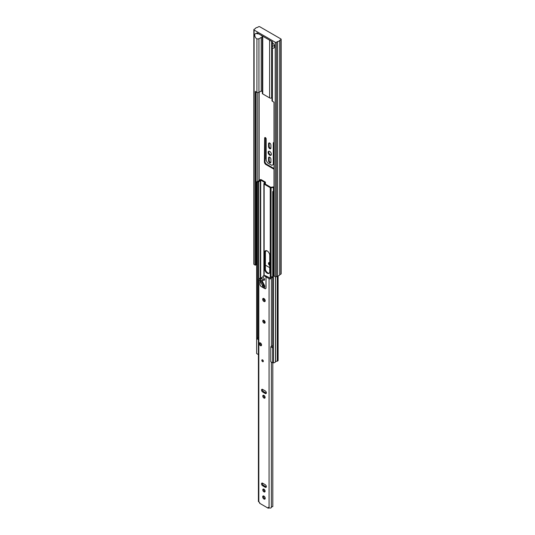 <?xml version="1.0" encoding="UTF-8"?>
<svg xmlns="http://www.w3.org/2000/svg" width="535" height="535" viewBox="0 0 535 535"><rect width="100%" height="100%" fill="white"/><g stroke="black" fill="none" stroke-linecap="round" stroke-linejoin="round"><path stroke-width="0.8" d="M272.395 41.683L272.395 46.545L274.375 45.401M272.395 46.545L271.981 47.247L272.395 47.923A3.23 1.866 -120 0 0 273.887 48.01A3.23 1.866 -120 0 0 274.555 46.532A3.23 1.866 -120 0 0 272.395 42.653L272.395 41.77L256.914 32.829L256.914 33.712L258.947 33.919M256.914 33.712A3.23 1.866 -120 0 0 255.429 33.625A3.23 1.866 -120 0 0 254.76 35.103A3.23 1.866 -120 0 0 256.914 38.981L258.947 38.781L261.234 37.457A3.23 1.866 -120 0 0 261.956 37.316A3.23 1.866 -120 0 0 262.331 36.962M271.359 154.24A2.3 1.324 -120 0 0 270.356 151.927A2.3 1.324 -120 0 0 268.583 151.311A2.3 1.324 -120 0 0 268.109 152.361A2.3 1.324 -120 0 0 269.112 154.675A2.3 1.324 -120 0 0 270.884 155.29A2.3 1.324 -120 0 0 271.359 154.24M268.931 151.204A2.3 1.324 -120 0 0 268.717 152.014A2.3 1.324 -120 0 0 271.145 155.043M269.734 262.765L269.607 262.692A1.618 0.93 -120 0 0 268.797 262.611A1.618 0.93 -120 0 0 268.463 263.354A1.618 0.93 -120 0 0 269.607 265.333L269.734 265.407M269.165 262.538A1.618 0.93 -120 0 0 269.072 262.999A1.618 0.93 -120 0 0 269.734 264.578M272.395 47.923L272.395 101.262L274 102.192L274 275.986L275.217 276.689L275.217 42.225L254.098 30.034A0.863 0.495 180 0 1 253.844 29.679A0.863 0.495 180 0 1 254.098 29.331L255.302 28.636A2.581 1.491 180 0 1 257.362 27.445L258.565 26.75A0.863 0.495 180 0 1 259.783 26.75L280.902 38.941A0.863 0.495 180 0 1 281.156 39.296A0.863 0.495 180 0 1 280.902 39.643L279.698 40.339A2.581 1.491 180 0 1 277.638 41.529L276.435 42.225A0.863 0.495 180 0 1 275.217 42.225M255.924 91.752L255.924 264.845L255.315 265.2L254.098 264.497A0.863 0.495 180 0 1 253.844 264.143L253.844 29.679M255.315 265.2L255.315 91.405L256.914 92.328L256.914 38.981M272.395 101.262A1.438 0.829 180 0 1 271.981 100.68L271.981 47.247M261.234 37.457L261.234 91.01L262.331 91.645M258.947 38.781L258.947 92.328L261.234 91.01M258.947 92.328A1.438 0.829 180 0 1 256.914 92.328M274 142.577A1.077 0.622 -120 0 0 273.512 142.551A1.077 0.622 -120 0 0 273.285 143.046L273.285 164.526L272.014 165.261A0.716 0.415 60 0 1 271.653 165.228L267.814 163.008A0.716 0.415 60 0 1 267.453 162.627L266.183 160.426L266.183 138.939A1.077 0.622 -120 0 0 265.708 137.856A1.077 0.622 -120 0 0 264.878 137.569A1.077 0.622 -120 0 0 264.658 138.063L264.404 161.918A2.153 1.244 -120 0 0 265.928 164.553L273.539 168.953A2.153 1.244 -120 0 0 274 169.134M270.904 162.092L270.904 159.223A1.652 0.956 -120 0 0 270.182 157.557A1.652 0.956 -120 0 0 268.911 157.116A1.652 0.956 -120 0 0 268.563 157.872L268.563 160.747A1.652 0.956 -120 0 0 269.286 162.406A1.652 0.956 -120 0 0 270.556 162.847A1.652 0.956 -120 0 0 270.904 162.092M270.904 147.968L270.904 145.099A1.652 0.956 -120 0 0 270.182 143.433A1.652 0.956 -120 0 0 268.911 142.992A1.652 0.956 -120 0 0 268.563 143.748L268.563 146.617A1.652 0.956 -120 0 0 269.286 148.282A1.652 0.956 -120 0 0 270.556 148.723A1.652 0.956 -120 0 0 270.904 147.968M265.413 251.216A1.077 0.622 -120 0 0 265.955 251.276A1.077 0.622 -120 0 0 266.183 250.781L266.183 250.614M268.757 252.473A1.652 0.956 -120 0 0 269.132 253.115M259.174 180.736L259.174 92.194M269.734 267.661L265.413 265.166M257.763 181.271L257.763 92.562M256.639 262.665A1.725 0.996 0 0 0 256.125 263.327L256.125 91.866M265.748 250.641A1.077 0.622 -120 0 0 266.169 250.935M269.272 142.919A1.652 0.956 -120 0 0 269.172 143.393L269.172 146.269A1.652 0.956 -120 0 0 270.804 148.449M269.272 157.043A1.652 0.956 -120 0 0 269.172 157.524L269.172 160.393A1.652 0.956 -120 0 0 270.804 162.573M265.28 137.555A1.077 0.622 -120 0 0 265.266 137.709L265.266 159.049L264.658 159.397M264.404 159.544L265.012 159.189L265.012 161.563A2.153 1.244 -120 0 0 266.537 164.205L274 168.512M273.907 142.537A1.077 0.622 -120 0 0 273.893 142.691L273.893 164.178L273.285 164.526M272.623 164.907L272.623 164.907A0.716 0.415 60 0 1 272.623 164.914L272.014 165.261M281.156 39.296L281.156 273.76A0.863 0.495 180 0 1 280.902 274.107L279.698 274.803L279.698 40.339M279.698 274.803A2.581 1.491 180 0 1 277.638 275.993L277.638 41.529M277.638 275.993L276.435 276.689A0.863 0.495 180 0 1 275.217 276.689M271.64 41.329L271.64 97.892L271.981 97.698M262.752 36.199L262.752 93.939L269.607 97.892L269.607 40.158M271.64 97.892A1.438 0.829 180 0 1 269.607 97.892M262.752 93.939A1.438 0.829 180 0 1 262.331 93.351L262.331 35.959M261.073 35.23A3.23 1.866 -120 0 0 262.331 36.24M265.153 301.172A1.792 1.037 60 0 1 264.758 301.011A1.792 1.037 60 0 1 263.554 298.396M263.949 301.479A1.792 1.037 60 0 1 262.772 299.901A1.792 1.037 60 0 1 263.046 298.463A1.792 1.037 60 0 1 263.949 298.55A1.792 1.037 60 0 1 265.119 300.135A1.792 1.037 60 0 1 264.845 301.573A1.792 1.037 60 0 1 263.949 301.479M265.072 322.719A1.652 0.956 60 0 1 264.758 322.585A1.652 0.956 60 0 1 263.635 320.224M263.949 323.053A1.652 0.956 60 0 1 262.866 321.595A1.652 0.956 60 0 1 263.12 320.278A1.652 0.956 60 0 1 263.949 320.358A1.652 0.956 60 0 1 265.026 321.809A1.652 0.956 60 0 1 264.772 323.133A1.652 0.956 60 0 1 263.949 323.053M263.334 361.152A1.077 0.622 60 0 1 262.632 359.928M262.578 361.653A1.077 0.622 60 0 1 261.876 360.704A1.077 0.622 60 0 1 262.036 359.841A1.077 0.622 60 0 1 262.578 359.894A1.077 0.622 60 0 1 263.28 360.844A1.077 0.622 60 0 1 263.113 361.707A1.077 0.622 60 0 1 262.578 361.653M261.521 345.282A1.652 0.956 60 0 1 261.207 345.149A1.652 0.956 60 0 1 260.084 342.795M260.391 345.623A1.652 0.956 60 0 1 259.314 344.165A1.652 0.956 60 0 1 259.569 342.841A1.652 0.956 60 0 1 260.391 342.922A1.652 0.956 60 0 1 261.475 344.38A1.652 0.956 60 0 1 261.22 345.704A1.652 0.956 60 0 1 260.391 345.623M265.072 397.746A1.652 0.956 60 0 1 264.758 397.612A1.652 0.956 60 0 1 263.635 395.251M263.949 398.08A1.652 0.956 60 0 1 262.866 396.629A1.652 0.956 60 0 1 263.12 395.305A1.652 0.956 60 0 1 263.949 395.385A1.652 0.956 60 0 1 265.026 396.843A1.652 0.956 60 0 1 264.772 398.16A1.652 0.956 60 0 1 263.949 398.08M265.072 491.531A1.652 0.956 60 0 1 264.758 491.397A1.652 0.956 60 0 1 263.635 489.037M263.949 491.866A1.652 0.956 60 0 1 262.866 490.414A1.652 0.956 60 0 1 263.12 489.09A1.652 0.956 60 0 1 263.949 489.171A1.652 0.956 60 0 1 265.026 490.628A1.652 0.956 60 0 1 264.772 491.946A1.652 0.956 60 0 1 263.949 491.866M265.153 498.707A1.792 1.037 60 0 1 264.758 498.546A1.792 1.037 60 0 1 263.554 495.932M263.949 499.021A1.792 1.037 60 0 1 262.772 497.436A1.792 1.037 60 0 1 263.046 495.998A1.792 1.037 60 0 1 263.949 496.085A1.792 1.037 60 0 1 265.119 497.67A1.792 1.037 60 0 1 264.845 499.108A1.792 1.037 60 0 1 263.949 499.021M269.025 507.809L268.262 508.25L268.262 507.374L269.072 507.842A1.364 0.789 0 0 0 270.456 508.036A1.364 0.789 0 0 0 271.385 507.414A1.725 0.996 180 0 1 272.803 506.591L272.803 362.85M262.11 282.473L262.11 277.658L260.98 277.551A1.725 0.996 0 0 1 259.562 278.374A1.364 0.789 180 0 0 258.418 279.15A1.364 0.789 180 0 0 258.82 279.705L259.936 280.353L259.936 284.279A1.866 1.077 -120 0 0 261.254 286.566L264.711 288.559A1.866 1.077 -120 0 0 265.641 288.653A1.866 1.077 -120 0 0 266.029 287.797L266.029 276.896L269.072 278.655A1.364 0.789 0 0 0 270.456 278.842A1.364 0.789 0 0 0 271.385 278.227A1.725 0.996 180 0 1 272.73 277.411M272.73 277.123L272.623 276.749A2.869 1.658 0 0 0 270.249 278.113L266.838 276.421L266.029 276.896M266.323 393.145A1.578 0.909 60 0 1 266.055 393.024L263.467 391.533A1.578 0.909 60 0 1 262.384 389.306M266.323 486.93A1.578 0.909 60 0 1 266.055 486.81L263.467 485.319A1.578 0.909 60 0 1 262.384 483.092M262.11 277.658A2.869 1.658 180 0 1 259.749 279.029L260.746 279.939M258.418 279.15L258.418 501.362A1.364 0.789 0 0 0 258.82 501.917L259.629 502.392L259.629 503.268L268.262 508.25M262.652 389.42L265.24 390.918A1.578 0.909 60 0 1 266.269 392.309A1.578 0.909 60 0 1 266.029 393.573A1.578 0.909 60 0 1 265.24 393.492L262.652 392.001A1.578 0.909 60 0 1 261.622 390.61A1.578 0.909 60 0 1 261.862 389.34A1.578 0.909 60 0 1 262.652 389.42M262.652 483.205L265.24 484.703A1.578 0.909 60 0 1 266.269 486.094A1.578 0.909 60 0 1 266.029 487.358A1.578 0.909 60 0 1 265.24 487.278L262.652 485.787A1.578 0.909 60 0 1 261.622 484.396A1.578 0.909 60 0 1 261.862 483.125A1.578 0.909 60 0 1 262.652 483.205M260.746 279.885L259.936 280.353M264.711 276.134L265.975 276.862L265.975 287.763A1.792 1.037 60 0 1 265.607 288.586A1.792 1.037 60 0 1 264.711 288.499L261.254 286.506A1.792 1.037 60 0 1 259.99 284.306L259.99 280.38L262.478 285.683A1.578 0.909 -120 0 0 263.166 287.275A1.578 0.909 -120 0 0 264.384 287.696A1.578 0.909 -120 0 0 264.711 286.974L264.711 286.278A1.438 0.829 -120 0 0 264.471 285.389L262.511 281.557A1.438 0.829 60 0 1 262.344 281.129A1.652 0.956 60 0 1 262.665 280.126A1.652 0.956 60 0 1 263.487 280.206A1.438 0.829 -120 0 0 264.21 280.273A1.438 0.829 -120 0 0 263.915 278.213L263.106 277.317A1.291 0.749 60 0 1 262.872 276.996L262.859 276.314L265.52 275.665L266.791 276.455M262.478 285.242L263.287 284.774L263.287 285.215A1.578 0.909 -120 0 0 264.678 287.268M259.99 280.38L260.799 279.912L263.287 284.774M265.975 276.862L266.791 276.394M263.608 275.906L265.52 275.665M262.665 280.126L263.474 279.651A1.652 0.956 60 0 1 264.303 279.738A1.438 0.829 -120 0 0 264.491 279.825M267.192 250.955A3.591 2.073 -120 0 0 265.4 250.775A3.591 2.073 -120 0 0 264.658 252.42L264.658 268.831A3.591 2.073 -120 0 0 266.223 272.449A3.591 2.073 -120 0 0 268.991 273.405A3.591 2.073 -120 0 0 269.734 271.767L269.734 255.349A3.591 2.073 -120 0 0 267.192 250.955M265.734 250.647A3.591 2.073 -120 0 0 265.266 252.072L265.266 268.483A3.591 2.073 -120 0 0 266.637 271.874A3.591 2.073 -120 0 0 269.265 273.184M260.699 277.953L260.699 180.088L260.344 180.295A2.581 1.491 180 0 1 258.766 181.539L258.539 181.592A1.725 0.996 0 0 0 257.502 182.361L256.639 182.696L256.639 182.328A2.581 1.491 180 0 1 258.204 181.131L258.438 181.077A1.725 0.996 0 0 0 259.495 180.161A1.725 0.996 0 0 0 259.488 180.081L260.09 179.74A0.863 0.495 180 0 1 261.307 179.74L265.159 181.96A0.863 0.495 180 0 1 265.413 182.315A0.863 0.495 180 0 1 265.38 182.442L264.758 183.779L270.85 187.297L273.171 186.942A0.863 0.495 180 0 1 274 187.063M260.344 278.173L260.344 180.295M258.418 337.538A1.725 0.996 0 0 0 257.502 338.28M258.418 354.591L256.639 353.561L256.639 338.615L257.502 338.615L257.502 182.696M258.418 339.645L256.639 338.615L256.639 182.696M278.106 275.913L278.106 360.51A0.863 0.495 180 0 1 277.852 360.858L277.257 361.205A1.725 0.996 0 0 0 275.538 361.814L275.438 361.948A2.581 1.491 180 0 1 273.372 362.85L272.73 362.85L272.73 191.49L273.311 191.49A1.725 0.996 0 0 0 274 191.336M274 187.765L273.398 187.417L271.071 187.778A0.863 0.495 180 0 1 270.242 187.651L264.15 184.134A0.863 0.495 180 0 1 263.895 183.779A0.863 0.495 180 0 1 263.929 183.652L264.551 182.315L260.699 180.088M277.257 361.205L277.257 276.214M274 191.898A2.581 1.491 180 0 1 273.372 191.985L272.73 191.985M273.372 362.85L273.372 191.985M273.398 191.483L273.398 187.417M272.73 362.85L270.777 361.727L270.777 346.78L272.73 345.65M272.73 347.904L270.777 346.78M254.098 264.497L254.098 30.034M280.902 274.107L280.902 39.643M276.435 276.689L276.435 42.225M269.172 146.269L268.563 146.617M269.172 143.393L268.563 143.748M269.172 160.393L268.563 160.747M269.172 157.524L268.563 157.872M273.893 142.691L273.285 143.046M274 168.685L273.539 168.953M266.537 164.205L265.928 164.553M265.012 161.563L264.404 161.918M265.266 137.709L264.658 138.063M271.385 278.227L271.385 346.426M271.385 362.075L271.385 507.414M269.072 278.655L269.072 507.842M258.82 279.705L258.82 501.917M265.24 487.278L266.055 486.81M262.652 485.787L263.467 485.319M265.24 393.492L266.055 393.024M262.652 392.001L263.467 391.533M262.478 285.683L263.287 285.215M262.946 276.287L263.755 275.819M263.487 280.206L264.303 279.738M265.266 252.072L264.658 252.42M258.766 278.621L258.766 181.539M258.539 278.829L258.539 181.592M264.15 322.037L264.15 320.492M264.15 300.483L264.15 298.69M264.15 286.967L264.15 284.76M264.15 279.658L264.15 278.521M264.15 275.786L264.15 184.134M265.38 269.419L265.38 251.263M265.38 184.14L265.38 182.442M277.852 360.858L277.852 275.966M275.538 361.814L275.538 276.802M275.438 361.948L275.438 276.782M271.071 277.204L271.071 187.778M270.242 278.133L270.242 187.651M265.266 268.483L264.658 268.831M271.981 41.529L271.981 42.151M262.859 276.314L263.668 275.846M263.895 321.649L263.895 320.331M263.895 300.128L263.895 298.523M263.895 286.72L263.895 284.266M263.895 279.584L263.895 278.193M263.895 275.806L263.895 183.779M265.413 269.54L265.413 251.183M265.413 184.16L265.413 182.315"/></g></svg>
